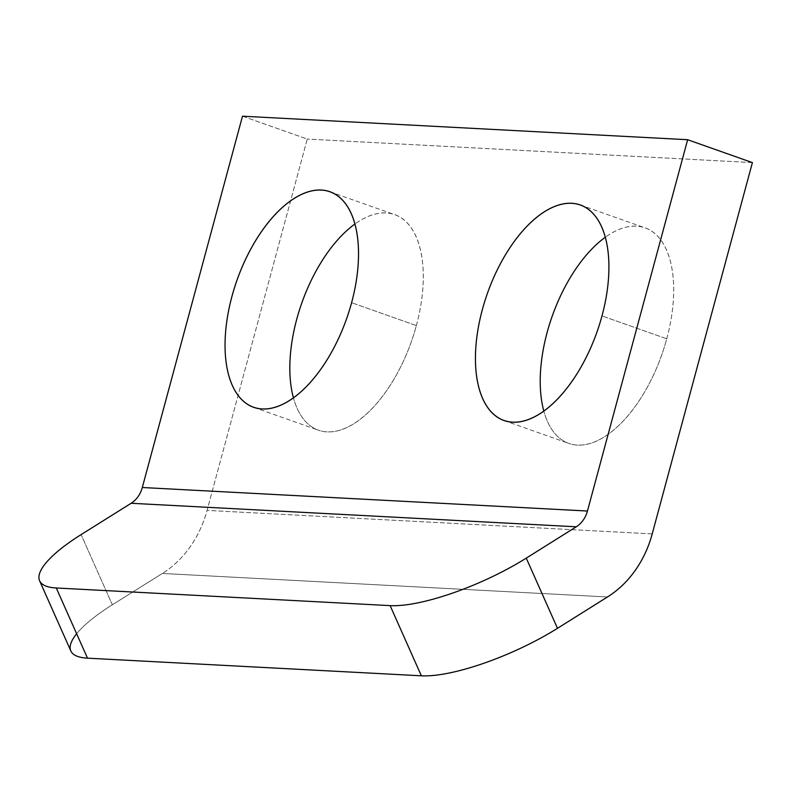 <?xml version="1.0" encoding="UTF-8"?>
<svg xmlns="http://www.w3.org/2000/svg" width="792" height="792" viewBox="0 0 792 792"><rect width="100%" height="100%" fill="white"/><g stroke="black" fill="none" stroke-linecap="round" stroke-linejoin="round"><path stroke-width="0.59" stroke-dasharray="3.96 2.97" d="M76.636 633.758A106.336 28.611 156 0 1 112.335 604.791L162.35 573.457L607.494 596.97L162.35 573.457L112.335 604.791L81.111 534.61L112.335 604.791A106.336 28.611 -24 0 0 70.825 650.955M242.491 116.196L307.256 139.075L207.068 510.385A106.336 90.575 -87 0 1 162.35 573.457A106.336 90.575 93 0 0 207.068 510.385L307.256 139.075L242.491 116.196M752.4 162.598L307.256 139.075L752.4 162.598M652.212 533.907L207.068 510.385L652.212 533.907M416.364 325.581A114.315 58.093 -70.5 0 0 354.875 224.047A114.315 58.093 109.5 0 1 394.624 214.632A114.315 58.093 109.5 0 1 416.364 325.581A114.315 58.093 109.5 0 1 318.473 430.204A114.315 58.093 109.5 0 1 293.456 397.921A114.315 58.093 -70.5 0 0 352.292 424.68A114.315 58.093 -70.5 0 0 416.364 325.581L351.599 302.702L416.364 325.581M666.755 338.808A114.315 58.093 -70.5 0 0 605.266 237.273A114.315 58.093 109.5 0 1 645.015 227.858A114.315 58.093 109.5 0 1 666.755 338.808A114.315 58.093 109.5 0 1 568.864 443.441A114.315 58.093 109.5 0 1 543.847 411.147A114.315 58.093 -70.5 0 0 602.682 437.907A114.315 58.093 -70.5 0 0 666.755 338.808L601.989 315.929L666.755 338.808M580.249 204.98L645.015 227.858M504.098 420.562L568.864 443.441M329.858 191.753L394.624 214.632M253.707 407.326L318.473 430.204"/><path stroke-width="1.19" d="M39.6 580.784L70.825 650.955A106.336 28.611 -24 0 0 87.496 658.162L56.272 587.981A106.336 28.611 156 0 1 39.6 580.784A106.336 28.611 156 0 1 81.111 534.61L131.125 503.276A26.582 22.641 93 0 0 142.303 487.506L587.446 511.028L687.634 139.719L752.4 162.598L652.212 533.907A106.336 90.575 -87 0 1 607.494 596.97A106.336 90.575 93 0 0 652.212 533.907L752.4 162.598L687.634 139.719L587.446 511.028A26.582 22.641 -87 0 1 576.269 526.789L526.254 558.132L576.269 526.789L131.125 503.276L81.111 534.61A106.336 28.611 -24 0 0 56.272 587.981L390.119 605.623L56.272 587.981L87.496 658.162L421.354 675.804L390.119 605.623A106.336 28.611 -24 0 0 526.254 558.132L557.479 628.313L607.494 596.97L557.479 628.313A106.336 28.611 156 0 1 421.354 675.804L87.496 658.162A106.336 28.611 156 0 1 76.636 633.758M142.303 487.506L242.491 116.196L142.303 487.506A26.582 22.641 -87 0 1 131.125 503.276L576.269 526.789A26.582 22.641 93 0 0 587.446 511.028L142.303 487.506M687.634 139.719L242.491 116.196L687.634 139.719M351.599 302.702A114.315 58.093 109.5 0 1 236.293 392.763A114.315 58.093 109.5 0 1 287.456 203.158A114.315 58.093 109.5 0 1 351.599 302.702A114.315 58.093 -70.5 0 0 329.858 191.753A114.315 58.093 -70.5 0 0 237.006 280.19A114.315 58.093 -70.5 0 0 253.707 407.326A114.315 58.093 -70.5 0 0 351.599 302.702M601.989 315.929A114.315 58.093 109.5 0 1 486.694 405.989A114.315 58.093 109.5 0 1 537.847 216.394A114.315 58.093 109.5 0 1 601.989 315.929A114.315 58.093 -70.5 0 0 580.249 204.98A114.315 58.093 -70.5 0 0 487.397 293.416A114.315 58.093 -70.5 0 0 504.098 420.562A114.315 58.093 -70.5 0 0 601.989 315.929M354.875 224.047A114.315 58.093 -70.5 0 0 293.456 397.921A114.315 58.093 109.5 0 1 354.875 224.047M605.266 237.273A114.315 58.093 -70.5 0 0 543.847 411.147A114.315 58.093 109.5 0 1 605.266 237.273M390.119 605.623L421.354 675.804A106.336 28.611 -24 0 0 557.479 628.313L526.254 558.132A106.336 28.611 156 0 1 390.119 605.623"/></g></svg>
